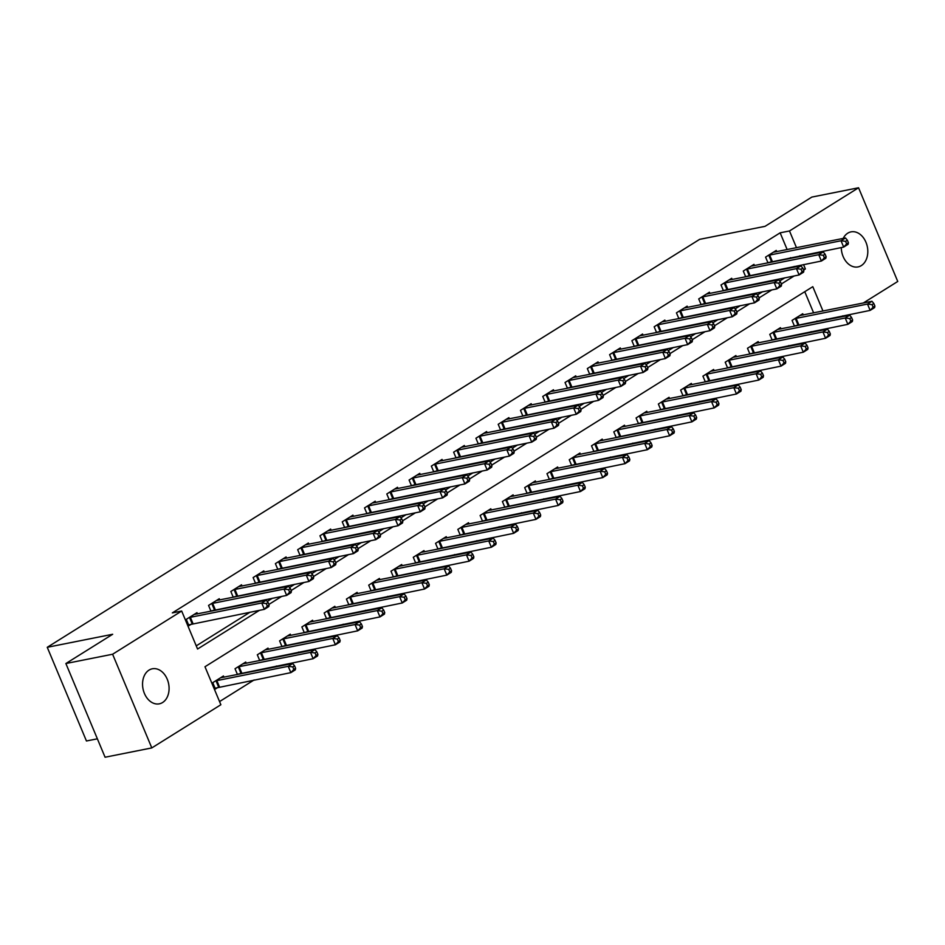 <?xml version="1.0" encoding="UTF-8"?>
<svg xmlns="http://www.w3.org/2000/svg" width="945" height="945" viewBox="0 0 945 945"><rect width="100%" height="100%" fill="white"/><g stroke="black" fill="none" stroke-linecap="round" stroke-linejoin="round"><path stroke-width="1.42" d="M149.038 670.099A17.86 13.053 -101.3 0 1 152.334 668.788A17.86 13.053 -101.3 0 1 168.033 681.428A17.86 13.053 -101.3 0 1 162.599 702.513A17.86 13.053 -101.3 0 1 159.303 703.836A17.86 13.053 -101.3 0 1 143.605 691.197A17.86 13.053 -101.3 0 1 149.038 670.099M843.188 238.435A17.86 13.053 -101.3 0 1 847.759 233.179A17.86 13.053 -101.3 0 1 851.043 231.868A17.86 13.053 -101.3 0 1 866.754 244.507A17.86 13.053 -101.3 0 1 861.32 265.592A17.86 13.053 -101.3 0 1 858.025 266.915A17.86 13.053 -101.3 0 1 841.274 247.578M97.37 738.813L86.444 740.986L47.25 647.301L699.619 239.357L765.037 226.339L811.826 197.08L858.556 187.772L897.75 281.468L863.305 303.002M842.763 315.854L841.026 316.941M219.547 701.58L254.122 679.951M274.664 667.111L276.401 666.024M296.943 653.172L298.679 652.085M319.221 639.245L320.957 638.159M341.511 625.306L343.248 624.22M363.79 611.38L365.526 610.293M386.068 597.441L387.804 596.366M408.346 583.514L410.083 582.427M430.625 569.587L432.361 568.5M452.903 555.648L454.639 554.561M475.193 541.721L476.93 540.635M497.472 527.783L499.208 526.696M519.75 513.856L521.486 512.769M542.028 499.917L543.765 498.83M564.307 485.99L566.043 484.903M586.597 472.051L588.333 470.964M608.875 458.124L610.612 457.037M631.154 444.185L632.89 443.099M653.432 430.258L655.168 429.172M675.71 416.32L677.447 415.245M697.989 402.393L699.725 401.306M720.279 388.466L722.015 387.379M742.557 374.527L744.294 373.44M764.836 360.6L766.572 359.513M787.114 346.661L788.851 345.575M809.393 332.734L811.129 331.648M822.977 311.035L812.794 286.678L204.982 666.745L220.87 704.734L151.802 747.92L112.609 654.235L181.676 611.037L197.564 649.026L259.473 610.316M112.609 654.235L65.878 663.532L105.072 757.228L151.802 747.92M817.307 321.654L817.012 320.981M813.633 312.889L804.762 291.698M803.262 314.957L802.742 313.728L792.052 320.414L794.473 326.202M796.08 325.883L797.592 324.938M780.972 328.895L780.464 327.667L769.773 334.353L772.183 340.141M773.801 339.822L775.313 338.865M758.693 342.822L758.185 341.594L747.483 348.28L749.905 354.068M751.523 353.749L753.035 352.804M736.415 356.761L735.907 355.533L725.205 362.218L727.626 368.007M729.233 367.688L730.757 366.731M714.136 370.688L713.617 369.46L702.926 376.145L705.348 381.934M706.954 381.615L708.478 380.67M691.858 384.627L691.338 383.398L680.648 390.084L683.07 395.872M684.676 395.542L686.188 394.597M669.568 398.554L669.06 397.325L658.37 404.011L660.791 409.799M662.398 409.48L663.91 408.535M647.29 412.481L646.782 411.264L636.079 417.95L638.501 423.738M640.119 423.407L641.631 422.462M625.011 426.419L624.503 425.191L613.801 431.877L616.223 437.665M617.829 437.346L619.353 436.401M602.733 440.346L602.213 439.118L591.523 445.816L593.944 451.592M595.551 451.273L597.075 450.328M580.454 454.285L579.935 453.057L569.244 459.742L571.666 465.531M573.272 465.212L574.796 464.255M558.176 468.212L557.656 466.984L546.966 473.669L549.388 479.458M550.994 479.139L552.506 478.194M535.886 482.151L535.378 480.922L524.688 487.608L527.097 493.396M528.716 493.077L530.228 492.121M513.607 496.078L513.1 494.849L502.397 501.535L504.819 507.323M506.437 507.004L507.949 506.059M491.329 510.016L490.821 508.788L480.119 515.474L482.541 521.262M484.147 520.943L485.671 519.986M469.051 523.943L468.531 522.715L457.841 529.401L460.262 535.189M461.869 534.87L463.393 533.925M446.772 537.882L446.253 536.654L435.562 543.34L437.984 549.128M439.59 548.797L441.102 547.852M424.482 551.809L423.974 550.581L413.284 557.266L415.705 563.055M417.312 562.736L418.824 561.791M402.204 565.736L401.696 564.519L390.994 571.205L393.415 576.993M395.034 576.663L396.546 575.718M379.925 579.675L379.417 578.446L368.715 585.132L371.137 590.92M372.743 590.601L374.267 589.656M357.647 593.602L357.127 592.373L346.437 599.071L348.859 604.847M350.465 604.528L351.989 603.583M335.369 607.541L334.849 606.312L324.159 612.998L326.58 618.786M328.187 618.467L329.71 617.522M313.09 621.467L312.571 620.239L301.88 626.937L304.302 632.713M305.908 632.394L307.42 631.449M290.8 635.406L290.292 634.178L279.602 640.864L282.012 646.652M283.63 646.333L285.142 645.376M268.522 649.333L268.014 648.105L257.312 654.791L259.733 660.579M261.352 660.26L262.864 659.315M246.243 663.272L245.735 662.043L235.033 668.729L237.455 674.517M239.061 674.198L240.585 673.242M223.965 677.199L223.445 675.97L212.755 682.656L215.401 688.988L218.307 687.18M787.15 249.586L780.145 232.824L172.333 612.903L181.676 611.037M196.241 645.872L250.118 612.171M267.234 601.481L272.408 598.244M289.513 587.542L294.686 584.305M311.791 573.615L316.965 570.378M334.081 559.676L339.243 556.44M356.359 545.749L361.522 542.513M378.638 531.811L383.812 528.586M400.916 517.884L406.09 514.647M423.195 503.945L428.368 500.72M445.473 490.018L450.647 486.781M467.763 476.079L472.925 472.854M490.042 462.152L495.204 458.916M512.32 448.213L517.494 444.989M534.598 434.287L539.772 431.05M556.877 420.36L562.051 417.123M579.167 406.421L584.329 403.184M601.445 392.494L606.607 389.257M623.724 378.555L628.897 375.33M646.002 364.628L651.176 361.392M668.28 350.689L673.454 347.465M690.559 336.763L695.733 333.526M712.849 322.824L718.011 319.599M735.127 308.897L740.289 305.66M757.406 294.958L762.58 291.733M779.684 281.031L784.858 277.795M794.485 267.128L794.202 266.443M790.823 258.351L790.54 257.678M776.778 251.653L776.258 250.425L765.568 257.111L767.99 262.899M769.596 262.58L771.12 261.635M754.5 265.592L753.98 264.364L743.29 271.05L745.711 276.838M747.318 276.519L748.83 275.562M732.21 279.519L731.702 278.291L721.011 284.977L723.433 290.765M725.039 290.446L726.551 289.501M709.931 293.458L709.423 292.229L698.721 298.915L701.143 304.703M702.761 304.373L704.273 303.428M687.653 307.385L687.145 306.156L676.443 312.842L678.864 318.63M680.471 318.311L681.995 317.366M665.374 321.312L664.855 320.095L654.164 326.781L656.586 332.569M658.192 332.238L659.716 331.293M643.096 335.251L642.576 334.022L631.886 340.708L634.308 346.496M635.914 346.177L637.438 345.232M620.818 349.178L620.298 347.949L609.608 354.647L612.029 360.423M613.636 360.104L615.148 359.159M598.528 363.116L598.02 361.888L587.329 368.574L589.739 374.362M591.357 374.043L592.869 373.086M576.249 377.043L575.741 375.815L565.039 382.512L567.461 388.289M569.079 387.97L570.591 387.025M553.971 390.982L553.463 389.753L542.761 396.439L545.182 402.227M546.789 401.909L548.313 400.952M531.692 404.909L531.173 403.68L520.482 410.366L522.904 416.154M524.51 415.835L526.034 414.89M509.414 418.848L508.894 417.619L498.204 424.305L500.626 430.093M502.232 429.774L503.744 428.817M487.124 432.775L486.616 431.546L475.926 438.232L478.347 444.02M479.954 443.701L481.466 442.756M464.845 446.713L464.338 445.485L453.635 452.171L456.057 457.959M457.675 457.64L459.187 456.683M442.567 460.64L442.059 459.412L431.357 466.098L433.779 471.886M435.385 471.567L436.909 470.622M420.289 474.579L419.769 473.351L409.079 480.036L411.5 485.824M413.107 485.494L414.631 484.549M398.01 488.506L397.491 487.277L386.8 493.963L389.222 499.751M390.828 499.432L392.352 498.487M375.732 502.433L375.212 501.216L364.522 507.902L366.943 513.678M368.55 513.359L370.062 512.414M353.442 516.372L352.934 515.143L342.244 521.829L344.653 527.617M346.272 527.298L347.784 526.353M331.163 530.299L330.656 529.07L319.953 535.768L322.375 541.544M323.993 541.225L325.505 540.28M308.885 544.237L308.377 543.009L297.675 549.695L300.097 555.483M301.703 555.164L303.227 554.207M286.607 558.164L286.087 556.936L275.397 563.622L277.818 569.41M279.425 569.091L280.948 568.146M264.328 572.103L263.809 570.874L253.118 577.56L255.54 583.348M257.146 583.03L258.658 582.073M242.038 586.03L241.53 584.801L230.84 591.487L233.25 597.275M234.868 596.957L236.38 596.011M219.76 599.969L219.252 598.74L208.55 605.426L210.971 611.214M212.59 610.895L214.102 609.938M197.481 613.896L196.973 612.667L186.271 619.353L188.917 625.684L191.823 623.877M65.878 663.532L112.668 634.272L47.25 647.301M780.145 232.824L789.488 230.97L858.556 187.772M803.616 270.046L805.376 268.947L803.545 264.576M800.167 256.497L799.883 255.811M796.505 247.732L789.488 230.97M268.888 604.422L281.752 596.378M291.166 590.495L304.03 582.451M313.445 576.556L326.308 568.512M335.723 562.629L348.587 554.585M358.013 548.691L370.865 540.658M380.292 534.764L393.155 526.719M402.57 520.825L415.434 512.792M424.848 506.898L437.712 498.854M447.127 492.971L459.991 484.927M469.417 479.032L482.269 470.988M491.695 465.105L504.559 457.061M513.974 451.167L526.837 443.122M536.252 437.24L549.116 429.195M558.53 423.301L571.394 415.257M580.821 409.374L593.673 401.33M603.099 395.435L615.951 387.391M625.377 381.508L638.241 373.464M647.656 367.57L660.52 359.537M669.934 353.643L682.798 345.598M692.212 339.716L705.076 331.671M714.503 325.777L727.355 317.733M736.781 311.85L749.645 303.806M759.059 297.911L771.923 289.867M781.338 283.984L794.202 275.94M826.651 319.8L826.367 319.115M803.333 269.36L805.376 268.947M848.421 242.759L847.37 240.231L845.586 241.341L846.637 243.881L848.421 242.759L848.126 244.306L843.672 247.094L841.026 240.762L768.462 255.304M845.586 241.341L841.026 240.762L845.48 237.975L773.364 252.244M846.637 243.881L843.672 247.094L767.883 262.663M847.37 240.231L845.48 237.975M874.905 306.062L873.841 303.534L872.058 304.644L873.121 307.184L874.905 306.062L874.609 307.609L870.144 310.397L867.498 304.066L871.963 301.278L799.848 315.547M794.367 325.966L870.144 310.397L873.121 307.184M794.946 318.607L867.498 304.066L872.058 304.644M871.963 301.278L873.841 303.534M826.143 256.697L825.079 254.158L823.296 255.28L824.359 257.808L826.143 256.697L825.847 258.245L821.394 261.033L818.736 254.701L746.184 269.23M823.296 255.28L818.736 254.701L823.201 251.913L751.086 266.171M824.359 257.808L821.394 261.033L745.605 276.59M825.079 254.158L823.201 251.913M803.864 270.624L802.801 268.096L801.017 269.207L802.081 271.747L803.864 270.624L803.569 272.172L799.104 274.96L796.458 268.628L723.905 283.169M801.017 269.207L796.458 268.628L800.911 265.84L728.808 280.11M802.081 271.747L799.104 274.96L723.327 290.517M802.801 268.096L800.911 265.84M781.586 284.563L780.523 282.023L778.739 283.146L779.802 285.673L781.586 284.563L781.279 286.111L776.825 288.898L774.179 282.567L701.627 297.096M778.739 283.146L774.179 282.567L778.633 279.779L706.517 294.037M779.802 285.673L776.825 288.898L701.048 304.455M780.523 282.023L778.633 279.779M852.626 320.001L851.563 317.473L849.779 318.583L850.843 321.111L852.626 320.001L852.331 321.548L847.866 324.336L845.22 318.004L849.673 315.217L777.558 329.474M772.089 339.893L847.866 324.336L850.843 321.111M772.667 332.534L845.22 318.004L849.779 318.583M849.673 315.217L851.563 317.473M830.348 333.928L829.285 331.4L827.501 332.51L828.564 335.05L830.348 333.928L830.041 335.475L825.587 338.263L822.941 331.931L827.395 329.143L755.279 343.413M749.81 353.832L825.587 338.263L828.564 335.05M750.389 346.472L822.941 331.931L827.501 332.51M827.395 329.143L829.285 331.4M808.058 347.866L807.006 345.327L805.223 346.449L806.286 348.977L808.058 347.866L807.762 349.414L803.309 352.202L800.663 345.87L805.116 343.082L733.001 357.34M727.52 367.759L803.309 352.202L806.286 348.977M728.111 360.399L800.663 345.87L805.223 346.449M805.116 343.082L807.006 345.327M759.296 298.49L758.244 295.962L756.461 297.073L757.524 299.612L759.296 298.49L759 300.037L754.547 302.825L751.901 296.494L679.349 311.035M756.461 297.073L751.901 296.494L756.354 293.706L684.239 307.976M757.524 299.612L754.547 302.825L678.77 318.382M758.244 295.962L756.354 293.706M785.779 361.793L784.728 359.265L782.944 360.376L783.996 362.915L785.779 361.793L785.484 363.341L781.031 366.128L778.385 359.797L782.838 357.009L710.723 371.279M705.242 381.685L781.031 366.128L783.996 362.915M705.82 374.338L778.385 359.797L782.944 360.376M782.838 357.009L784.728 359.265M737.017 312.429L735.966 309.889L734.182 311.011L735.234 313.539L737.017 312.429L736.722 313.976L732.269 316.764L729.623 310.433L657.07 324.962M734.182 311.011L729.623 310.433L734.076 307.645L661.961 321.902M735.234 313.539L732.269 316.764L656.48 332.321M735.966 309.889L734.076 307.645M714.739 326.356L713.676 323.828L711.904 324.938L712.955 327.466L714.739 326.356L714.444 327.903L709.99 330.691L707.332 324.359L634.78 338.901M711.904 324.938L707.332 324.359L711.798 321.572L639.682 335.829M712.955 327.466L709.99 330.691L634.201 346.248M713.676 323.828L711.798 321.572M692.461 340.294L691.397 337.755L689.614 338.877L690.677 341.405L692.461 340.294L692.165 341.842L687.7 344.618L685.054 338.298L612.502 352.828M689.614 338.877L685.054 338.298L689.507 335.51L617.404 349.768M690.677 341.405L687.7 344.618L611.923 360.187M691.397 337.755L689.507 335.51M670.182 354.221L669.119 351.694L667.335 352.804L668.399 355.332L670.182 354.221L669.875 355.769L665.422 358.557L662.776 352.225L590.223 366.766M667.335 352.804L662.776 352.225L667.229 349.437L595.114 363.695M668.399 355.332L665.422 358.557L589.645 374.114M669.119 351.694L667.229 349.437M647.904 368.148L646.841 365.62L645.057 366.731L646.12 369.271L647.904 368.148L647.597 369.696L643.143 372.484L640.497 366.152L567.945 380.693M645.057 366.731L640.497 366.152L644.951 363.376L572.835 377.634M646.12 369.271L643.143 372.484L567.366 388.052M646.841 365.62L644.951 363.376M763.501 375.732L762.438 373.192L760.654 374.314L761.717 376.842L763.501 375.732L763.206 377.279L758.752 380.067L756.095 373.736L760.56 370.948L688.444 385.206M682.963 395.624L758.752 380.067L761.717 376.842M683.542 388.265L756.095 373.736L760.654 374.314M760.56 370.948L762.438 373.192M741.223 389.659L740.159 387.131L738.376 388.241L739.439 390.781L741.223 389.659L740.927 391.206L736.462 393.994L733.816 387.663L738.269 384.875L666.166 399.144M660.685 409.551L736.462 393.994L739.439 390.781M661.264 402.204L733.816 387.663L738.376 388.241M738.269 384.875L740.159 387.131M718.944 403.598L717.881 401.058L716.097 402.18L717.16 404.708L718.944 403.598L718.637 405.145L714.184 407.921L711.538 401.601L715.991 398.814L643.876 413.071M638.407 423.49L714.184 407.921L717.16 404.708M638.985 416.131L711.538 401.601L716.097 402.18M715.991 398.814L717.881 401.058M696.666 417.525L695.603 414.997L693.819 416.107L694.882 418.635L696.666 417.525L696.359 419.072L691.905 421.86L689.259 415.528L693.713 412.741L621.597 426.998M616.128 437.417L691.905 421.86L694.882 418.635M616.707 430.069L689.259 415.528L693.819 416.107M693.713 412.741L695.603 414.997M674.376 431.463L673.324 428.924L671.541 430.046L672.592 432.574L674.376 431.463L674.08 433.011L669.627 435.787L666.981 429.455L671.434 426.679L599.319 440.937M593.838 451.356L669.627 435.787L672.592 432.574M594.429 443.996L666.981 429.455L671.541 430.046M671.434 426.679L673.324 428.924M625.614 382.087L624.562 379.559L622.779 380.67L623.842 383.197L625.614 382.087L625.318 383.635L620.865 386.422L618.219 380.091L545.667 394.62M622.779 380.67L618.219 380.091L622.672 377.303L550.557 391.561M623.842 383.197L620.865 386.422L545.076 401.979M624.562 379.559L622.672 377.303M652.097 445.39L651.034 442.862L649.262 443.973L650.314 446.501L652.097 445.39L651.802 446.938L647.349 449.726L644.691 443.394L649.156 440.606L577.041 454.864M571.56 465.283L647.349 449.726L650.314 446.501M572.138 457.935L644.691 443.394L649.262 443.973M649.156 440.606L651.034 442.862M603.335 396.014L602.284 393.486L600.5 394.597L601.552 397.136L603.335 396.014L603.04 397.561L598.587 400.349L595.941 394.018L523.376 408.559M600.5 394.597L595.941 394.018L600.394 391.23L528.279 405.499M601.552 397.136L598.587 400.349L522.798 415.918M602.284 393.486L600.394 391.23M629.819 459.317L628.756 456.789L626.972 457.9L628.035 460.439L629.819 459.317L629.524 460.865L625.058 463.652L622.412 457.321L626.878 454.545L554.762 468.803M549.281 479.221L625.058 463.652L628.035 460.439M549.86 471.862L622.412 457.321L626.972 457.9M626.878 454.545L628.756 456.789M581.057 409.953L579.994 407.425L578.21 408.535L579.273 411.063L581.057 409.953L580.762 411.5L576.308 414.288L573.65 407.957L501.098 422.486M578.21 408.535L573.65 407.957L578.116 405.169L506 419.426M579.273 411.063L576.308 414.288L500.519 429.845M579.994 407.425L578.116 405.169M607.541 473.256L606.477 470.728L604.694 471.838L605.757 474.366L607.541 473.256L607.233 474.803L602.78 477.591L600.134 471.26L604.587 468.472L532.472 482.73M527.003 493.148L602.78 477.591L605.757 474.366M527.582 485.789L600.134 471.26L604.694 471.838M604.587 468.472L606.477 470.728M558.779 423.88L557.715 421.352L555.932 422.462L556.995 425.002L558.779 423.88L558.483 425.427L554.018 428.215L551.372 421.883L478.82 436.425M555.932 422.462L551.372 421.883L555.825 419.096L483.722 433.365M556.995 425.002L554.018 428.215L478.241 443.784M557.715 421.352L555.825 419.096M585.262 487.183L584.199 484.655L582.415 485.765L583.478 488.305L585.262 487.183L584.955 488.73L580.502 491.518L577.856 485.187L582.309 482.399L510.194 496.668M504.724 507.087L580.502 491.518L583.478 488.305M505.303 499.728L577.856 485.187L582.415 485.765M582.309 482.399L584.199 484.655M536.5 437.818L535.437 435.279L533.653 436.401L534.716 438.929L536.5 437.818L536.193 439.366L531.74 442.154L529.094 435.822L456.541 450.352M533.653 436.401L529.094 435.822L533.547 433.034L461.432 447.292M534.716 438.929L531.74 442.154L455.962 457.711M535.437 435.279L533.547 433.034M562.972 501.122L561.921 498.582L560.137 499.704L561.2 502.232L562.972 501.122L562.677 502.669L558.223 505.457L555.577 499.125L560.031 496.338L487.915 510.595M482.434 521.014L558.223 505.457L561.2 502.232M483.025 513.655L555.577 499.125L560.137 499.704M560.031 496.338L561.921 498.582M514.21 451.745L513.159 449.218L511.375 450.328L512.438 452.868L514.21 451.745L513.915 453.293L509.461 456.081L506.815 449.749L434.263 464.29M511.375 450.328L506.815 449.749L511.269 446.961L439.153 461.231M512.438 452.868L509.461 456.081L433.672 471.638M513.159 449.218L511.269 446.961M540.694 515.049L539.642 512.521L537.859 513.631L538.91 516.171L540.694 515.049L540.398 516.596L535.945 519.384L533.299 513.052L537.752 510.265L465.637 524.534M460.156 534.941L535.945 519.384L538.91 516.171M460.735 527.593L533.299 513.052L537.859 513.631M537.752 510.265L539.642 512.521M491.932 465.684L490.88 463.144L489.097 464.267L490.148 466.795L491.932 465.684L491.636 467.232L487.183 470.019L484.537 463.688L411.985 478.217M489.097 464.267L484.537 463.688L488.99 460.9L416.875 475.158M490.148 466.795L487.183 470.019L411.394 485.576M490.88 463.144L488.99 460.9M469.653 479.611L468.59 477.083L466.818 478.194L467.869 480.733L469.653 479.611L469.358 481.159L464.905 483.946L462.247 477.615L389.694 492.156M466.818 478.194L462.247 477.615L466.712 474.827L394.597 489.097M467.869 480.733L464.905 483.946L389.116 499.503M468.59 477.083L466.712 474.827M447.375 493.55L446.312 491.01L444.528 492.132L445.591 494.66L447.375 493.55L447.079 495.097L442.614 497.873L439.968 491.554L367.416 506.083M444.528 492.132L439.968 491.554L444.422 488.766L372.318 503.023M445.591 494.66L442.614 497.873L366.837 513.442M446.312 491.01L444.422 488.766M425.096 507.477L424.033 504.949L422.25 506.059L423.313 508.587L425.096 507.477L424.789 509.024L420.336 511.812L417.69 505.481L345.138 520.022M422.25 506.059L417.69 505.481L422.143 502.693L350.028 516.95M423.313 508.587L420.336 511.812L344.559 527.369M424.033 504.949L422.143 502.693M402.818 521.416L401.755 518.876L399.971 519.998L401.034 522.526L402.818 521.416L402.511 522.963L398.058 525.739L395.412 519.407L322.859 533.949M399.971 519.998L395.412 519.407L399.865 516.631L327.75 530.889M401.034 522.526L398.058 525.739L322.28 541.308M401.755 518.876L399.865 516.631M380.528 535.342L379.477 532.815L377.693 533.925L378.744 536.453L380.528 535.342L380.233 536.89L375.779 539.678L373.133 533.346L300.581 547.887M377.693 533.925L373.133 533.346L377.587 530.558L305.471 544.816M378.744 536.453L375.779 539.678L299.99 555.235M379.477 532.815L377.587 530.558M358.249 549.269L357.198 546.742L355.414 547.852L356.466 550.392L358.249 549.269L357.954 550.817L353.501 553.605L350.855 547.273L278.291 561.814M355.414 547.852L350.855 547.273L355.308 544.497L283.193 558.755M356.466 550.392L353.501 553.605L277.712 569.173M357.198 546.742L355.308 544.497M335.971 563.208L334.908 560.68L333.124 561.791L334.187 564.319L335.971 563.208L335.676 564.756L331.211 567.543L328.565 561.212L256.012 575.741M333.124 561.791L328.565 561.212L333.03 558.424L260.914 572.682M334.187 564.319L331.211 567.543L255.433 583.1M334.908 560.68L333.03 558.424M313.693 577.135L312.63 574.607L310.846 575.718L311.909 578.257L313.693 577.135L313.397 578.683L308.932 581.47L306.286 575.139L233.734 589.68M310.846 575.718L306.286 575.139L310.74 572.351L238.624 586.621M311.909 578.257L308.932 581.47L233.155 597.039M312.63 574.607L310.74 572.351M291.414 591.074L290.351 588.534L288.568 589.656L289.631 592.184L291.414 591.074L291.107 592.621L286.654 595.409L284.008 589.078L211.456 603.607M288.568 589.656L284.008 589.078L288.461 586.29L216.346 600.547M289.631 592.184L286.654 595.409L210.877 610.966M290.351 588.534L288.461 586.29M269.124 605.001L268.073 602.473L266.289 603.583L267.352 606.123L269.124 605.001L268.829 606.548L264.376 609.336L261.73 603.005L189.177 617.546M266.289 603.583L261.73 603.005L266.183 600.217L194.068 614.486M267.352 606.123L264.376 609.336L188.587 624.893M268.073 602.473L266.183 600.217M518.415 528.987L517.352 526.448L515.568 527.57L516.631 530.098L518.415 528.987L518.12 530.535L513.667 533.323L511.009 526.991L515.474 524.203L443.359 538.461M437.878 548.88L513.667 533.323L516.631 530.098M438.456 541.52L511.009 526.991L515.568 527.57M515.474 524.203L517.352 526.448M496.137 542.914L495.074 540.386L493.29 541.497L494.353 544.036L496.137 542.914L495.841 544.462L491.376 547.249L488.73 540.918L493.184 538.13L421.08 552.4M415.599 562.807L491.376 547.249L494.353 544.036M416.178 555.459L488.73 540.918L493.29 541.497M493.184 538.13L495.074 540.386M473.858 556.853L472.795 554.313L471.012 555.436L472.075 557.963L473.858 556.853L473.551 558.4L469.098 561.188L466.452 554.857L470.905 552.069L398.79 566.327M393.321 576.745L469.098 561.188L472.075 557.963M393.9 569.386L466.452 554.857L471.012 555.436M470.905 552.069L472.795 554.313M451.568 570.78L450.517 568.252L448.733 569.362L449.796 571.902L451.568 570.78L451.273 572.327L446.82 575.115L444.174 568.784L448.627 565.996L376.512 580.265M371.031 590.672L446.82 575.115L449.796 571.902M371.621 583.325L444.174 568.784L448.733 569.362M448.627 565.996L450.517 568.252M429.29 584.719L428.239 582.179L426.455 583.301L427.506 585.829L429.29 584.719L428.995 586.266L424.541 589.042L421.895 582.722L426.349 579.935L354.233 594.192M348.752 604.611L424.541 589.042L427.506 585.829M349.343 597.252L421.895 582.722L426.455 583.301M426.349 579.935L428.239 582.179M407.011 598.646L405.948 596.118L404.176 597.228L405.228 599.756L407.011 598.646L406.716 600.193L402.263 602.981L399.605 596.649L404.07 593.862L331.955 608.119M326.474 618.538L402.263 602.981L405.228 599.756M327.053 611.191L399.605 596.649L404.176 597.228M404.07 593.862L405.948 596.118M384.733 612.584L383.67 610.045L381.886 611.167L382.949 613.695L384.733 612.584L384.438 614.12L379.973 616.908L377.327 610.576L381.78 607.8L309.677 622.058M304.195 632.477L379.973 616.908L382.949 613.695M304.774 625.117L377.327 610.576L381.886 611.167M381.78 607.8L383.67 610.045M362.455 626.511L361.392 623.983L359.608 625.094L360.671 627.622L362.455 626.511L362.148 628.059L357.694 630.847L355.048 624.515L359.502 621.727L287.386 635.985M281.917 646.404L357.694 630.847L360.671 627.622M282.496 639.056L355.048 624.515L359.608 625.094M359.502 621.727L361.392 623.983M340.176 640.438L339.113 637.91L337.33 639.021L338.393 641.56L340.176 640.438L339.869 641.986L335.416 644.774L332.77 638.442L337.223 635.654L265.108 649.924M259.639 660.342L335.416 644.774L338.393 641.56M260.218 652.983L332.77 638.442L337.33 639.021M337.223 635.654L339.113 637.91M317.886 654.377L316.835 651.849L315.051 652.96L316.103 655.487L317.886 654.377L317.591 655.924L313.138 658.712L310.492 652.381L314.945 649.593L242.83 663.851M237.349 674.269L313.138 658.712L316.103 655.487M237.939 666.91L310.492 652.381L315.051 652.96M314.945 649.593L316.835 651.849M295.608 668.304L294.556 665.776L292.773 666.886L293.824 669.426L295.608 668.304L295.312 669.851L290.859 672.639L288.213 666.308L292.666 663.52L220.551 677.789M215.07 688.208L290.859 672.639L293.824 669.426M215.649 680.849L288.213 666.308L292.773 666.886M292.666 663.52L294.556 665.776M769.62 254.985L772.266 261.304M768.793 255.197L771.439 261.529M797.923 324.832L795.277 318.5M798.749 324.608L796.103 318.288M747.341 268.912L749.987 275.243M746.515 269.136L749.161 275.456M725.063 282.838L727.709 289.17M724.236 283.063L726.882 289.394M702.785 296.777L705.431 303.109M701.958 296.99L704.604 303.321M775.644 338.771L772.998 332.439M776.471 338.546L773.825 332.215M753.366 352.698L750.72 346.366M754.193 352.473L751.547 346.142M731.087 366.625L728.43 360.305M731.914 366.412L729.256 360.08M680.495 310.704L683.152 317.036M679.668 310.929L682.325 317.26M708.797 380.563L706.151 374.232M709.624 380.339L706.978 374.007M658.216 324.643L660.862 330.974M657.389 324.856L660.035 331.187M635.938 338.57L638.584 344.901M635.111 338.794L637.757 345.126M613.659 352.509L616.305 358.84M612.832 352.721L615.478 359.053M591.381 366.436L594.027 372.767M590.554 366.66L593.2 372.991M569.103 380.374L571.749 386.706M568.276 380.587L570.922 386.918M686.519 394.49L683.873 388.159M687.346 394.278L684.7 387.946M664.24 408.429L661.595 402.097M665.067 408.205L662.421 401.873M641.962 422.356L639.316 416.024M642.789 422.143L640.143 415.812M619.684 436.295L617.026 429.963M620.511 436.07L617.853 429.739M597.394 450.222L594.748 443.89M598.22 450.009L595.574 443.678M546.812 394.301L549.47 400.633M545.986 394.526L548.643 400.857M575.115 464.16L572.469 457.829M575.942 463.936L573.296 457.604M524.534 408.24L527.18 414.56M523.707 408.453L526.353 414.784M552.837 478.087L550.191 471.756M553.664 477.875L551.018 471.543M502.256 422.167L504.902 428.498M501.429 422.391L504.075 428.723M530.558 492.026L527.912 485.695M531.385 491.802L528.739 485.47M479.977 436.094L482.623 442.425M479.15 436.318L481.796 442.65M508.28 505.953L505.634 499.621M509.107 505.729L506.461 499.409M457.699 450.033L460.345 456.364M456.872 450.257L459.518 456.577M486.002 519.88L483.344 513.56M486.829 519.667L484.171 513.336M435.409 463.96L438.067 470.291M434.582 464.184L437.24 470.515M463.711 533.819L461.065 527.487M464.538 533.594L461.892 527.263M413.13 477.898L415.776 484.23M412.303 478.111L414.949 484.442M390.852 491.825L393.498 498.157M390.025 492.05L392.671 498.381M368.574 505.764L371.22 512.095M367.747 505.977L370.393 512.308M346.295 519.691L348.941 526.022M345.468 519.915L348.114 526.247M324.017 533.63L326.663 539.961M323.19 533.842L325.836 540.174M301.727 547.557L304.373 553.888M300.9 547.781L303.558 554.113M279.448 561.495L282.094 567.827M278.621 561.708L281.267 568.039M257.17 575.422L259.816 581.754M256.343 575.647L258.989 581.978M234.892 589.361L237.538 595.681M234.065 589.574L236.711 595.905M212.613 603.288L215.259 609.62M211.786 603.512L214.432 609.832M190.323 617.215L192.981 623.546M189.496 617.439L192.154 623.771M441.433 547.746L438.787 541.414M442.26 547.533L439.614 541.202M419.155 561.684L416.509 555.353M419.982 561.46L417.336 555.128M396.876 575.611L394.23 569.28M397.703 575.399L395.057 569.067M374.598 589.55L371.94 583.219M375.425 589.326L372.767 582.994M352.308 603.477L349.662 597.145M353.135 603.264L350.489 596.933M330.029 617.416L327.383 611.084M330.856 617.191L328.21 610.86M307.751 631.343L305.105 625.011M308.578 631.13L305.932 624.799M285.473 645.281L282.827 638.95M286.3 645.057L283.654 638.726M263.194 659.208L260.548 652.877M264.021 658.996L261.375 652.664M240.916 673.147L238.258 666.816M241.731 672.923L239.085 666.591M218.626 687.074L215.98 680.743M219.453 686.85L216.807 680.53"/></g></svg>
